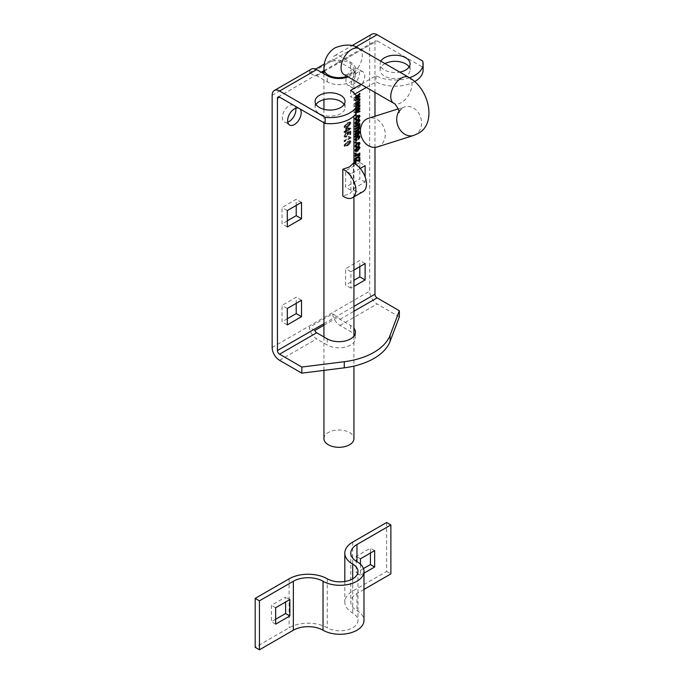 <?xml version="1.0" encoding="UTF-8"?>
<svg xmlns="http://www.w3.org/2000/svg" width="684" height="684" viewBox="0 0 684 684"><rect width="100%" height="100%" fill="white"/><g stroke="black" fill="none" stroke-linecap="round" stroke-linejoin="round"><path stroke-width="0.51" stroke-dasharray="3.42 2.56" d="M352.713 84.782A9.593 5.54 120 0 0 358.98 76.326A9.593 5.54 120 0 0 357.51 68.639A9.593 5.54 120 0 0 352.713 69.118A9.593 5.54 120 0 0 346.446 77.574A9.593 5.54 120 0 0 347.917 85.261A9.593 5.54 120 0 0 352.713 84.782M358.014 87.843A9.593 5.54 120 0 0 364.281 79.387A9.593 5.54 120 0 0 362.811 71.7A9.593 5.54 120 0 0 358.014 72.179A9.593 5.54 120 0 0 351.747 80.626A9.593 5.54 120 0 0 353.218 88.322A9.593 5.54 120 0 0 358.014 87.843M287.759 122.128A9.593 5.54 -60 0 1 284.313 121.983A9.593 5.54 -60 0 1 282.843 114.288A9.593 5.54 -60 0 1 289.11 105.832A9.593 5.54 -60 0 1 293.906 105.362A9.593 5.54 -60 0 1 295.762 108.277M298.677 108.175A9.593 5.54 -60 0 1 299.207 108.423A9.593 5.54 -60 0 1 299.686 108.756M316.051 104.481A14.988 8.653 0 0 0 315.085 107.542A14.988 8.653 0 0 0 319.471 113.664A14.988 8.653 0 0 0 335.81 115.536A14.988 8.653 0 0 0 345.069 107.542A14.988 8.653 0 0 0 344.095 104.481M380.851 61.192A14.988 8.653 0 0 0 380.107 63.877A14.988 8.653 0 0 0 384.502 69.999A14.988 8.653 0 0 0 399.755 72.111M385.015 63.595A14.988 8.653 0 0 0 380.107 69.999A14.988 8.653 0 0 0 384.502 76.121A14.988 8.653 0 0 0 400.841 77.993A14.988 8.653 0 0 0 410.092 69.999A14.988 8.653 0 0 0 409.126 66.938M350.995 137.988L344.556 141.708L344.556 140.938L349.592 138.031L348.601 137.082L349.344 136.646L350.995 137.988L350.464 137.681L344.026 141.4L344.556 141.708M344.556 132.645L344.556 131.884L346.121 130.977L346.121 128.395L350.995 128.207L350.995 128.925L346.865 131.311L346.865 132.166L346.121 132.593L346.121 131.738L344.556 132.645L344.026 132.337L344.026 131.576L344.556 131.884M357.852 109.637L355.252 110.543L355.252 109.688L358.083 107.234M358.074 107.986L356.244 109.534L357.98 108.918M357.399 111.099L356.33 111.971L357.133 111.723M356.646 112.655L355.252 113.074L355.252 112.167L357.715 110.158M357.296 97.615L355.252 98.334L355.252 97.479L356.638 96.282M356.903 96.769L356.244 97.325L357.039 97.043M357.681 98.667L356.33 99.761L357.843 99.3M357.988 100.044L355.252 100.864L355.252 99.958L357.501 98.128M353.927 270.018L350.909 271.753L350.909 288.161L353.927 286.416M374.977 147.376L374.977 116.246M374.977 92.425L374.977 42.066A3.001 1.727 60 0 1 375.593 40.689A3.001 1.727 60 0 1 377.098 40.843L422.678 67.16A28.01 16.168 0 0 1 423.114 69.999M360.203 168.469L350.909 173.83L350.909 190.237L365.119 182.03L365.119 176.908M358.083 103.446L355.252 104.438L355.252 103.583L358.083 101.129M358.083 101.873L356.244 103.429L358.083 102.78M358.083 104.438L356.33 105.866L358.083 105.336M358.083 106.123L355.252 106.969L355.252 106.063L358.083 103.754M344.471 126.916L347.728 123.086L350.618 122.282L350.995 123.154L350.328 124.898L347.728 126.993L344.847 127.788L343.941 126.608L347.198 122.778L347.728 123.086M344.471 136.21L346.292 133.26L345.129 135.817L345.411 136.407L344.599 135.509L346.685 136.184L348.105 134.124L347.575 132.619L350.832 131.311L350.832 134.269L350.088 134.697L350.088 132.38L348.515 133.004L348.763 133.953L346.72 136.928L344.907 137.202L343.941 135.902L345.762 132.961L346.292 133.26M345.762 132.961L344.599 135.509L346.155 135.877L347.575 133.816L348.105 134.124L346.95 133.132L347.044 132.311L347.575 132.619M344.471 145.607L347.728 141.776L350.618 140.981L350.995 141.853L350.328 143.589L347.728 145.692L344.847 146.487L343.941 145.307L347.198 141.468L347.728 141.776M287.306 220.838L282.013 223.899L282.013 207.491L296.215 199.292L296.215 205.414M287.306 318.761L282.013 321.822L282.013 305.415L296.215 297.215L296.215 303.337M399.353 316.863L377.098 304.012A10.491 6.062 60 0 1 369.676 291.153L369.676 39.005A10.491 6.062 60 0 1 371.848 34.2M359.818 266.615L359.818 260.493L345.608 268.692L345.608 285.1L353.927 280.295M359.818 162.57L345.608 170.769L345.608 187.177L359.818 178.977L359.818 162.57L365.119 165.631M311.425 69.084A10.491 6.062 60 0 0 309.33 72.709L314.837 75.89A3.001 1.727 60 0 1 315.17 75.573A3.001 1.727 60 0 1 316.675 75.727L327.277 81.841A16.493 9.525 0 0 0 345.24 83.91A16.493 9.525 0 0 0 355.423 75.112A16.493 9.525 0 0 0 350.593 68.383L339.991 62.261A3.001 1.727 -120 0 0 338.494 62.116A3.001 1.727 -120 0 0 338.161 62.424L332.646 59.243L324.344 64.04M366.342 87.441L376.038 81.841A28.01 16.168 0 0 0 414.658 81.576M358.083 107.542A28.01 16.168 0 0 0 350.593 96.529L354.97 94.007M409.502 77.745A28.01 16.168 180 0 1 376.038 75.727L361.041 84.38M348.096 76.907A16.493 9.525 0 0 0 355.423 68.99A16.493 9.525 0 0 0 350.593 62.261L339.991 56.139A10.491 6.062 -120 0 0 334.75 55.618A10.491 6.062 -120 0 0 332.646 59.243M422.678 61.038L422.678 67.16M309.33 72.709L315.615 69.084M354.551 335.22A16.493 9.525 180 0 1 355.423 338.281A16.493 9.525 180 0 1 345.24 347.079A16.493 9.525 180 0 1 327.277 345.01L316.675 338.896A10.491 6.062 60 0 1 309.33 327.311L332.646 313.845A10.491 6.062 -120 0 0 339.991 325.43L350.593 331.552A16.493 9.525 180 0 1 353.927 334.314M323.942 325.233L338.161 317.025A3.001 1.727 -120 0 0 339.991 319.308L350.593 325.43A16.493 9.525 180 0 1 353.927 328.192M314.837 75.89L321.198 72.213M323.942 70.632L338.161 62.424M350.593 90.416L350.593 96.529M376.038 75.727L376.038 81.841M314.837 330.492L309.33 327.311M332.646 313.845L338.161 317.025M301.516 300.276L296.215 297.215M287.306 308.475L282.013 305.415M287.306 324.874L282.013 321.822M301.516 202.353L296.215 199.292M287.306 210.552L282.013 207.491M287.306 226.951L282.013 223.899M350.909 288.161L345.608 285.1M350.909 271.753L345.608 268.692M365.119 263.554L359.818 260.493M350.909 190.237L345.608 187.177M350.909 173.83L345.608 170.769M365.119 182.03L359.818 178.977M357.108 97.188L354.722 98.026L355.252 98.334M354.722 98.026L354.722 97.171L355.252 97.479M354.722 97.171L359.348 93.161L359.878 93.46M359.348 93.161L359.348 93.922M358.484 94.674L355.714 97.017L356.244 97.325M355.714 97.017L359.878 96.051M359.348 95.743L359.348 96.23M358.758 97.06L355.8 99.454L356.33 99.761M355.8 99.454L359.878 98.684M359.348 98.385L359.348 98.847M357.912 99.599L354.722 100.565L355.252 100.864M354.722 100.565L354.722 99.65L355.252 99.958M354.722 99.65L357.493 97.393L358.023 97.701M357.493 97.393L358.279 96.777M358.083 102.951L354.722 104.13L355.252 104.438M354.722 104.13L354.722 103.275L355.252 103.583M354.722 103.275L359.348 99.265L359.878 99.565M359.348 99.265L359.348 100.026M358.484 100.779L355.714 103.122L356.244 103.429M355.714 103.122L359.878 102.155M359.348 101.848L359.348 102.335M358.758 103.164L355.8 105.558L356.33 105.866M355.8 105.558L359.878 104.789M359.348 104.481L359.348 104.951M358.083 105.652L354.722 106.67L355.252 106.969M354.722 106.67L354.722 105.755L355.252 106.063M354.722 105.755L357.493 103.498L358.023 103.806M357.493 103.498L358.279 102.882M357.954 109.107L354.722 110.235L355.252 110.543M354.722 110.235L354.722 109.38L355.252 109.688M354.722 109.38L359.348 105.362L359.878 105.669M359.348 105.362L359.348 106.131M358.484 106.884L355.714 109.226L356.244 109.534M355.714 109.226L359.878 108.26M359.348 107.952L359.348 108.44M358.758 109.269L355.8 111.663L356.33 111.971M355.8 111.663L359.878 110.893M359.348 110.586L359.348 111.056M356.954 112.099L354.722 112.775L355.252 113.074M354.722 112.775L354.722 111.86L355.252 112.167M354.722 111.86L357.493 109.602L358.023 109.91M357.493 109.602L358.279 108.987M355.252 115.263L354.722 115.57L355.252 115.878M354.722 115.57L354.722 114.809L355.252 115.117M354.722 114.809L356.167 114.587M355.637 114.288L355.637 114.895M355.304 118.349L356.988 119.076M356.458 118.768L356.415 119.247M355.372 119.785L354.645 118.734L355.176 119.042M354.645 118.734L357.039 115.382L357.57 115.682M357.039 115.382L359.211 115.168M359.433 115.989L357.946 118.58L358.476 118.879M358.399 118.195L357.946 118.58L357.869 117.862L358.399 118.17M357.869 117.862L358.775 116.374L359.305 116.673M356.287 116.656L355.312 118.204M355.415 124.18L354.645 123.009L355.176 123.317M354.645 123.009L357.039 119.58L357.57 119.88M357.039 119.58L359.194 119.384M359.288 121.119L358.339 122.684M355.304 122.65L357.039 122.915L358.775 120.606L358.493 120.025M356.296 120.863L355.321 122.445M358.775 120.606L359.305 120.914M357.039 122.915L357.57 123.223M355.252 126.326L354.722 126.634L355.252 126.942M354.722 126.634L354.722 125.873L355.252 126.181M354.722 125.873L359.348 123.205L359.878 123.505M359.348 123.205L359.348 123.813M359.433 125.146L358.698 124.249L359.596 124.65M359.254 125.993L358.938 126.514M358.647 126.831L359.433 127.72L358.647 126.831M355.252 131.482L354.722 131.79L355.252 132.089M354.722 131.79L354.722 131.02L355.252 131.328M354.722 131.02L357.638 129.344L358.775 127.934L359.305 128.241M358.775 127.934L358.527 127.395M355.252 128.908L354.722 129.208L355.252 129.515M354.722 129.208L354.722 128.447L355.252 128.754M354.722 128.447L357.732 126.711L358.262 127.019M357.732 126.711L358.775 125.369L359.305 125.668M358.775 125.369L358.544 124.839M354.722 136.843L354.722 136.082L355.252 136.381L354.722 136.843L355.252 137.151M354.722 136.082L355.689 135.706M355.176 134.611L355.774 135.757M354.645 134.303L355.945 132.038L356.475 132.345M355.945 132.038L357.142 132.132M357.698 134.167L358.51 133.5L359.04 133.799M358.51 133.5L358.775 132.465L359.305 132.764M358.561 131.234L358.031 130.926L358.476 132.046M358.031 130.926L359.22 131.114M359.185 133.491L358.929 133.961M355.663 134.953L357.039 134.551L356.706 133.465L355.979 132.781L355.304 134.107M356.766 134.714L357.296 135.013M357.039 134.551L357.57 134.859M356.706 133.465L357.236 133.765M355.304 138.955L356.988 139.673M356.458 139.365L356.415 139.844M355.372 140.382L354.645 139.339L355.176 139.639M354.645 139.339L357.039 135.979L357.57 136.287M357.039 135.979L359.211 135.765M359.433 136.586L357.946 139.177L358.476 139.485M358.399 138.792L357.946 139.177L357.869 138.459L358.399 138.767M357.869 138.459L358.775 136.971L359.305 137.279M356.287 137.262L355.312 138.809M355.252 142.452L354.722 142.751L355.252 143.059M354.722 142.751L354.722 141.99L355.252 142.298M354.722 141.99L356.167 141.776M355.637 141.468L355.637 142.075M355.304 145.538L356.988 146.256M356.458 145.948L356.415 146.427M355.372 146.966L354.645 145.914L355.176 146.222M354.645 145.914L357.039 142.563L357.57 142.87M357.039 142.563L359.211 142.349M359.433 143.17L357.946 145.76L358.476 146.068M358.399 145.376L357.946 145.76L357.869 145.042L358.399 145.35M357.869 145.042L358.775 143.554L359.305 143.862M356.287 143.837L355.312 145.393M355.415 151.361L354.645 150.198L355.176 150.497M354.645 150.198L357.039 146.761L357.57 147.069M357.039 146.761L359.194 146.564M359.288 148.3L358.339 149.864M355.304 149.83L357.039 150.095L358.775 147.787L358.493 147.205M356.296 148.043L355.321 149.625M358.775 147.787L359.305 148.095M357.039 150.095L357.57 150.403M355.252 153.703L354.722 154.011L355.252 154.319M354.722 154.011L354.722 153.25L355.252 153.549M354.722 153.25L356.167 153.028M355.637 152.72L355.637 153.336M355.252 155.901L354.722 156.2L355.252 156.508M354.722 156.2L354.722 155.439L355.252 155.747M354.722 155.439L359.348 152.771L359.878 153.079M359.348 152.771L359.348 153.378M359.433 154.772L358.69 153.823L359.596 154.225M359.237 155.704L358.989 156.166M355.252 158.662L354.722 158.97L355.252 159.278M354.722 158.97L354.722 158.209L355.252 158.508M354.722 158.209L357.535 156.585L358.065 156.892M357.535 156.585L358.775 154.994L359.305 155.294M358.775 154.994L358.519 154.413M355.252 163.245L354.722 163.544L355.252 163.852M354.722 163.544L354.722 159.731L355.252 160.039M354.722 159.731L355.919 159.654M355.389 159.355L359.22 160.466M358.69 160.167L358.69 157.542L359.22 157.842M358.69 157.542L359.878 157.465M359.348 157.158L359.348 157.773M347.198 122.778L350.088 121.974L350.995 123.154M350.464 122.855L349.798 124.591L350.328 124.898M349.798 124.591L347.198 126.685L347.728 126.993M347.198 126.685L344.317 127.489L343.941 126.608M347.207 125.924L349.806 123.205L349.584 122.761L350.114 123.06L350.336 123.505L347.737 123.847L345.129 126.557L345.352 127.002L344.599 126.249L347.737 126.232L350.336 123.505L349.806 123.205L347.207 123.539L344.599 126.249L347.737 126.232M347.207 123.539L347.737 123.847M344.026 131.576L345.591 130.67L346.121 130.977M345.591 130.67L345.591 128.096L346.121 128.395M345.591 128.096L346.865 127.968M346.335 127.66L350.995 128.207M350.464 127.899L350.995 128.925M350.464 128.618L346.335 131.003L346.865 131.311M346.335 131.003L346.865 132.166M346.335 131.858L345.591 132.286L346.121 132.593M345.591 132.286L345.591 131.431L346.121 131.738M345.591 131.431L344.026 132.337M346.335 128.412L346.335 130.242L349.208 128.583L346.335 128.412L346.865 128.72L346.865 130.541L349.738 128.883L346.865 128.72M346.335 130.242L346.865 130.541M349.208 128.583L349.738 128.883M345.839 133.671L346.369 133.978M346.155 135.877L346.685 136.184M347.575 133.816L346.95 133.132L347.575 133.816M347.044 132.311L350.302 131.003L350.832 131.311M350.302 131.003L350.302 133.961L350.832 134.269M350.302 133.961L349.558 134.389L350.088 134.697M349.558 134.389L349.558 132.072L350.088 132.38M349.558 132.072L347.985 132.705L348.515 133.004M347.985 132.705L348.763 133.953M348.233 133.645L346.189 136.62L346.72 136.928M346.189 136.62L344.377 136.894L343.941 135.902M344.026 141.4L344.026 140.639L344.556 140.938M344.026 140.639L349.062 137.723L348.601 137.082M348.071 136.774L349.344 136.646M348.814 136.347L350.995 137.493M350.464 137.185L350.464 137.681M347.198 141.468L350.088 140.673L350.995 141.853M350.464 141.545L349.798 143.289L350.328 143.589M349.798 143.289L347.198 145.384L347.728 145.692M347.198 145.384L344.317 146.179L343.941 145.307M347.207 144.615L349.806 141.896L349.584 141.451L350.336 142.204L347.737 142.537L345.129 145.247L345.352 145.701L344.599 144.948L347.737 144.922L350.336 142.204L349.806 141.896L347.207 142.229L344.599 144.948L347.737 144.922M347.207 142.229L347.737 142.537M363.076 191.605A16.493 9.525 60 0 1 354.834 190.785A16.493 9.525 60 0 1 353.414 189.861L349.533 193.846L342.812 195.983M353.414 189.861L353.414 163.134M323.942 438.649A14.988 8.653 180 0 1 333.193 430.655A14.988 8.653 180 0 1 349.533 432.536A14.988 8.653 180 0 1 353.927 438.649M377.38 146.932A14.988 12.141 72.4 0 0 379.346 146.068A14.988 12.141 72.4 0 0 383.989 127.728A14.988 12.141 72.4 0 0 368.334 118.349M275.652 619.259L271.411 621.705L271.411 605.306L285.613 597.106L285.613 602.005M386.64 522.499L386.64 571.465L352.713 591.044A26.984 15.578 0 0 0 344.813 602.065A26.984 15.578 0 0 0 352.713 613.078A17.989 10.388 180 0 1 357.98 620.422A17.989 10.388 180 0 1 346.882 630.015A17.989 10.388 180 0 1 327.277 627.767A26.984 15.578 0 0 0 289.11 627.767L255.192 647.355M363.982 589.437L356.954 593.498A20.99 12.115 0 0 0 350.807 602.065A20.99 12.115 0 0 0 356.954 610.632A23.983 13.851 180 0 1 363.982 620.422M360.451 564.232L360.451 575.193L363.982 573.158M386.64 571.465L390.872 573.91M363.452 568.566L356.21 572.747L356.21 556.349L370.42 548.14L370.42 553.04M374.661 550.594L370.42 548.14M360.451 558.794L356.21 556.349M360.451 575.193L356.21 572.747M289.854 599.552L285.613 597.106M275.652 607.751L271.411 605.306M275.652 624.159L271.411 621.705M316.675 75.727L321.976 72.666M323.942 71.529L374.977 42.066M323.942 323.677L353.927 306.372M272.147 347.463L369.676 291.153M272.147 95.307L369.676 39.005M339.991 62.261L377.098 40.843M339.991 56.139L355.817 46.999M279.568 360.314L316.675 338.896M339.991 325.43L377.098 304.012M339.991 319.308L353.927 311.263M327.277 338.896L327.277 345.01M350.593 325.43L350.593 331.552M350.593 68.383L350.593 62.261M327.277 81.841L327.277 75.727M356.663 96.683L357.193 96.983M356.68 98.735L357.21 99.043M356.689 99.189L357.219 99.488M356.706 102.292L357.236 102.6M356.663 102.78L357.193 103.087M356.68 104.84L357.21 105.148M356.689 105.293L357.219 105.593M356.706 108.397L357.236 108.705M356.663 108.884L357.193 109.192M356.68 110.945L357.21 111.253M356.689 111.389L357.219 111.697M357.638 129.344L358.168 129.644M357.886 134.064L358.416 134.372M323.942 68.99A14.988 8.653 180 0 1 328.337 62.868A14.988 8.653 180 0 1 349.533 62.868A14.988 8.653 180 0 1 353.927 68.99A14.988 8.653 180 0 1 349.533 75.112A14.988 8.653 180 0 1 347.019 76.283M359.151 48.667A14.988 8.653 -60 0 1 361.451 60.679A14.988 8.653 -60 0 1 351.653 73.889A14.988 8.653 -60 0 1 344.155 74.633M408.861 77.369A14.988 8.653 -60 0 1 411.161 89.382A14.988 8.653 -60 0 1 401.371 102.591A14.988 8.653 -60 0 1 393.873 103.335M413.683 135.441A14.988 12.141 72.4 0 0 415.641 134.577A14.988 12.141 72.4 0 0 420.284 116.237A14.988 12.141 72.4 0 0 404.629 106.858A14.988 12.141 72.4 0 0 402.662 107.721A14.988 12.141 72.4 0 0 398.96 111.304M289.11 578.809L289.11 627.767M356.954 593.498L356.954 610.632M352.713 542.087L352.713 591.044M352.713 578.809L352.713 613.078M327.277 578.809L327.277 627.767M362.811 71.7L357.51 68.639M299.207 108.423L293.906 105.362M315.085 107.542L315.085 101.42M380.107 69.999L380.107 63.877M334.75 55.618L351.944 45.691M278.072 97L315.17 75.573M338.494 62.116L375.593 40.689M410.092 69.999L410.092 63.877M345.069 107.542L345.069 101.42M355.423 332.159L355.423 338.281M289.614 125.035L284.313 121.983M355.423 75.112L355.423 68.99M353.218 88.322L347.917 85.261M355.603 119.991L355.073 119.683M359.519 115.271L358.989 114.972M359.493 119.495L358.963 119.187M355.646 124.377L355.116 124.069M359.604 127.258L359.074 126.95M357.45 132.217L356.92 131.909M359.527 131.2L358.997 130.892M355.603 140.596L355.073 140.288M359.519 135.877L358.989 135.569M355.603 147.171L355.073 146.872M359.519 142.46L358.989 142.152M359.493 146.675L358.963 146.367M355.646 151.557L355.116 151.258M350.618 122.282L350.088 121.974M344.847 127.788L344.317 127.489M347.814 133.517L347.284 133.209M344.907 137.202L344.377 136.894M349.994 137.253L349.464 136.945M350.618 140.981L350.088 140.673M344.847 146.487L344.317 146.179M344.095 74.599C343.351 75.24 345.369 74.958 350.157 73.744C353.602 70.204 354.859 68.597 353.927 68.922L353.927 116.023M398.173 108.901L402.867 107.636C399.413 111.184 398.156 112.792 399.097 112.45M353.927 163.373L353.927 196.889M353.927 336.126L353.927 366.111M323.942 73.804L323.942 99.642M323.942 109.32L323.942 122.761M323.942 336.973L323.942 370.386M350.807 553.099L350.807 602.065M344.813 581.468L344.813 602.065M357.98 571.465L357.98 620.422"/><path stroke-width="1.03" d="M295.762 108.277A9.593 5.54 -60 0 1 289.11 121.504A9.593 5.54 -60 0 1 287.759 122.128M299.686 108.756A9.593 5.54 -60 0 1 300.532 116.571A9.593 5.54 -60 0 1 294.411 124.565A9.593 5.54 -60 0 1 289.614 125.035A9.593 5.54 -60 0 1 288.144 117.349A9.593 5.54 -60 0 1 294.411 108.893A9.593 5.54 -60 0 1 298.677 108.175M340.675 95.298A14.988 8.653 0 0 0 324.336 93.426A14.988 8.653 0 0 0 315.085 101.42A14.988 8.653 0 0 0 319.471 107.542A14.988 8.653 0 0 0 335.81 109.414A14.988 8.653 0 0 0 345.069 101.42A14.988 8.653 0 0 0 340.675 95.298M344.095 104.481A14.988 8.653 0 0 0 340.675 101.42A14.988 8.653 0 0 0 316.051 104.481M399.755 72.111A14.988 8.653 0 0 0 410.092 63.877A14.988 8.653 0 0 0 405.706 57.755A14.988 8.653 0 0 0 380.851 61.192M409.126 66.938A14.988 8.653 0 0 0 405.706 63.877A14.988 8.653 0 0 0 385.015 63.595M355.252 163.852L355.252 160.039L355.919 159.654L359.22 160.466L359.22 157.842L359.878 157.465L359.878 161.091L355.919 160.578L355.919 163.476L355.252 163.852M355.252 154.319L355.252 153.549L356.167 153.028L356.167 153.789L355.252 154.319M359.305 143.862L357.587 143.623L355.834 145.837L356.082 146.367L355.304 145.538L356.988 146.256L356.911 147.069L355.603 147.171L355.176 146.222L357.57 142.87L359.519 142.46L359.964 143.478L358.476 146.068L359.305 143.862L358.707 143.195M359.305 137.279L357.587 137.039L355.834 139.262L356.082 139.792L355.304 138.955L356.988 139.673L356.911 140.485L355.603 140.596L355.176 139.639L357.57 136.287L359.519 135.877L359.964 136.894L358.476 139.485L359.305 137.279L358.707 136.62M359.348 123.813L358.698 124.249L359.964 125.446L359.177 127.138L359.964 128.028L358.416 130.268L355.252 132.089L355.252 131.328L359.305 128.241L357.946 127.968L355.252 129.515L355.252 128.754L358.262 127.019L359.305 125.668L357.655 125.557L355.252 126.942L355.252 126.181L359.878 123.505L359.596 124.65M358.938 126.514L359.964 128.028L359.433 127.72L359.211 128.66M359.305 128.241L358.527 127.395M359.305 125.668L358.544 124.839M359.305 116.673L357.587 116.442L355.834 118.657L356.082 119.187L355.304 118.349L356.988 119.076L356.911 119.88L355.603 119.991L355.176 119.042L357.57 115.682L359.519 115.271L359.964 116.297L358.476 118.879L359.305 116.673L358.707 116.015M358.083 107.234L359.878 105.669L359.878 106.456L358.074 107.986M357.98 108.918L359.878 108.26L359.878 109.098L357.399 111.099M357.133 111.723L359.878 110.893L359.878 111.68L356.646 112.655M357.715 110.158L358.809 109.295L357.852 109.637M356.638 96.282L359.878 93.46L359.878 94.247L356.903 96.769M357.039 97.043L359.878 96.051L359.878 96.889L357.681 98.667M357.843 99.3L359.878 98.684L359.878 99.471L357.988 100.044M357.501 98.128L358.809 97.085L357.296 97.615M353.927 286.416L365.119 279.953L365.119 263.554L353.927 270.018M287.306 210.552L301.516 202.353L301.516 218.752L287.306 226.951L287.306 210.552M287.306 308.475L301.516 300.276L301.516 316.675L287.306 324.874L287.306 308.475M361.041 84.38L350.593 90.416A28.01 16.168 180 0 1 358.083 101.42A28.01 16.168 180 0 1 325.156 117.34L279.568 91.023A10.491 6.062 60 0 0 274.327 90.502A10.491 6.062 60 0 0 272.147 95.307L272.147 347.463A10.491 6.062 60 0 0 279.568 360.314L301.832 373.165L344.283 367.821A59.961 34.619 180 0 0 390.102 341.367L399.353 316.863L399.353 310.741L377.098 297.891A3.001 1.727 60 0 1 374.977 294.214L374.977 147.376M374.977 116.246L374.977 92.425M301.832 373.165L301.832 367.043L279.568 354.192A3.001 1.727 60 0 1 277.447 350.524L277.447 98.368A3.001 1.727 60 0 1 278.072 97A3.001 1.727 60 0 1 279.568 97.145L325.156 123.462A28.01 16.168 0 0 0 358.083 107.542L358.083 101.42M365.119 176.908L365.119 165.631L360.203 168.469M358.083 101.129L359.878 99.565L359.878 100.351L358.083 101.873M358.083 102.78L359.878 102.155L359.878 102.993L358.083 104.438M358.083 105.336L359.878 104.789L359.878 105.575L358.083 106.123M358.083 103.754L358.809 103.19L358.083 103.446M355.252 115.878L355.252 115.117L356.167 114.587L356.167 115.357L355.252 115.878M355.176 123.317L357.57 119.88L359.493 119.495L359.964 120.555L357.621 123.958L355.646 124.377L355.176 123.317M355.689 135.706L355.176 134.611L356.475 132.345L357.45 132.217L358.228 134.474L359.305 132.764L358.476 132.046L358.561 131.234L359.527 131.2L359.964 132.491L358.228 135.244L355.252 137.151L355.774 135.757M359.305 132.764L358.476 132.046M355.252 143.059L355.252 142.298L356.167 141.776L356.167 142.537L355.252 143.059M355.176 150.497L357.57 147.069L359.493 146.675L359.964 147.735L357.621 151.138L355.646 151.557L355.176 150.497M359.348 153.378L358.69 153.823L359.964 155.071L358.091 157.636L355.252 159.278L355.252 158.508L358.065 156.892L359.305 155.294L357.783 155.054L355.252 156.508L355.252 155.747L359.878 153.079L359.596 154.225M359.305 155.294L358.519 154.413M296.215 205.414L296.215 215.691L287.306 220.838M296.215 303.337L296.215 313.614L287.306 318.761M353.927 280.295L359.818 276.9L359.818 266.615M414.658 81.576A28.01 16.168 0 0 0 423.114 69.999L423.114 63.877A28.01 16.168 180 0 1 409.502 77.745M354.97 94.007L366.342 87.441M274.327 90.502L311.425 69.084A10.491 6.062 60 0 1 316.675 69.606L327.277 75.727A16.493 9.525 0 0 0 348.096 76.907M351.944 45.691L371.848 34.2A10.491 6.062 60 0 1 377.098 34.722L422.678 61.038A28.01 16.168 180 0 1 423.114 63.877M325.156 117.34L325.156 123.462M301.832 367.043L344.283 361.708A59.961 34.619 0 0 0 390.102 335.254L399.353 310.741M315.615 69.084L324.344 64.04M353.927 334.314A16.493 9.525 180 0 1 354.551 335.22M353.927 328.192A16.493 9.525 180 0 1 355.423 332.159A16.493 9.525 180 0 1 345.24 340.957A16.493 9.525 180 0 1 327.277 338.896L316.675 332.775A3.001 1.727 60 0 1 314.837 330.492L323.942 325.233M321.198 72.213L323.942 70.632M301.516 316.675L296.215 313.614M301.516 218.752L296.215 215.691M365.119 279.953L359.818 276.9M358.484 94.674L359.348 93.939L359.878 94.247M359.348 96.23L359.878 96.889M359.348 96.581L358.758 97.06M359.348 98.847L359.878 99.471M359.348 99.163L357.912 99.599M357.108 97.188L358.809 97.085M358.484 100.779L359.348 100.044L359.878 100.351M359.348 102.335L359.878 102.993M359.348 102.685L358.758 103.164M359.348 104.951L359.878 105.575M359.348 105.268L358.083 105.652M358.083 102.951L358.809 103.19M358.484 106.884L359.348 106.148L359.878 106.456M359.348 108.44L359.878 109.098M359.348 108.79L358.758 109.269M359.348 111.056L359.878 111.68M359.348 111.372L356.954 112.099M357.954 109.107L358.809 109.295M355.637 114.895L356.167 115.357M356.415 119.247L356.911 119.88M356.381 119.58L355.372 119.785M359.211 115.168L359.964 116.297M359.433 115.989L359.297 116.81M358.775 116.374L357.587 116.442M357.057 116.135L356.287 116.656M359.194 119.384L359.964 120.555M359.433 120.247L359.288 121.119M358.339 122.684L357.091 123.65L357.621 123.958M357.091 123.65L355.415 124.18M355.321 122.445L356.116 123.539L355.834 122.958L357.57 123.223L359.305 120.914L358.493 120.025M358.775 120.606L357.039 120.341L356.296 120.863M359.305 120.914L357.57 120.649L355.834 122.958L355.304 122.65M357.039 120.341L357.57 120.649M359.348 123.872L359.878 124.172M358.698 124.249L359.964 125.446M359.433 125.146L359.254 125.993M358.647 126.831L359.433 127.72M358.98 129.037L357.886 129.96L358.416 130.268M357.886 129.96L355.252 131.482M358.775 127.934L357.946 127.968M357.416 127.66L355.252 128.908M358.775 125.369L357.125 125.249L355.252 126.326M357.142 132.132L357.903 133.294M357.373 132.987L358.228 134.474M358.775 132.465L357.946 131.738M359.22 131.114L359.964 132.491M359.433 132.183L359.185 133.491M358.929 133.961L354.722 136.843M355.364 133.637L356.193 135.261L357.57 134.859L357.236 133.765L356.509 133.089L355.834 134.415L356.193 135.261M356.706 133.465L355.808 132.901M355.304 134.107L355.834 134.415M355.979 132.781L357.236 133.765M356.415 139.844L356.911 140.485M356.381 140.177L355.372 140.382M359.211 135.765L359.964 136.894M359.433 136.586L359.297 137.416M358.775 136.971L357.587 137.039M357.057 136.74L356.287 137.262M355.637 142.075L356.167 142.537M356.415 146.427L356.911 147.069M356.381 146.761L355.372 146.966M359.211 142.349L359.964 143.478M359.433 143.17L359.297 143.999M358.775 143.554L357.587 143.623M357.057 143.315L356.287 143.837M359.194 146.564L359.964 147.735M359.433 147.428L359.288 148.3M358.339 149.864L357.091 150.831L357.621 151.138M357.091 150.831L355.415 151.361M355.321 149.625L356.116 150.719L355.834 150.138L357.57 150.403L359.305 148.095L358.493 147.205M358.775 147.787L357.039 147.522L356.296 148.043M359.305 148.095L357.57 147.829L355.834 150.138L355.304 149.83M357.039 147.522L357.57 147.829M355.637 153.336L356.167 153.789M359.348 153.438L359.878 153.746M358.69 153.823L359.964 155.071M359.433 154.772L359.237 155.704M358.989 156.166L355.252 158.662M358.775 154.994L357.253 154.746L355.252 155.901M359.348 157.773L359.348 160.783L359.878 161.091M359.348 160.783L358.792 161.108L359.322 161.415M358.792 161.108L356.441 160.723M355.911 160.415L355.389 160.27L355.919 160.578M355.389 160.27L355.389 163.168L355.919 163.476M354.834 163.852A16.493 9.525 60 0 1 365.607 178.387A16.493 9.525 60 0 1 363.076 191.605L352.482 197.719A16.493 9.525 60 0 1 344.232 196.906A16.493 9.525 60 0 1 342.812 195.983L342.812 169.256L349.533 166.913L353.414 163.134A16.493 9.525 60 0 1 354.834 163.852M342.812 169.256A16.493 9.525 60 0 1 344.232 169.974A16.493 9.525 60 0 1 355.005 184.509A16.493 9.525 60 0 1 352.482 197.719M353.927 366.111L353.927 438.649A14.988 8.653 180 0 1 344.668 446.652A14.988 8.653 180 0 1 328.337 444.771A14.988 8.653 180 0 1 323.942 438.649L323.942 370.386M398.173 108.901L368.334 118.349A14.988 12.141 72.4 0 0 366.368 119.221A14.988 12.141 72.4 0 0 361.725 137.552A14.988 12.141 72.4 0 0 377.38 146.932L413.683 135.441A14.988 12.141 72.4 0 1 399.388 128.806A14.988 12.141 72.4 0 1 398.96 111.304M285.613 602.005L285.613 613.505L275.652 619.259M255.192 598.389L255.192 647.355L259.433 649.8L259.433 600.834L255.192 598.389L289.11 578.809A26.984 15.578 0 0 1 327.277 578.809A17.989 10.388 180 0 0 346.882 581.058A17.989 10.388 180 0 0 357.98 571.465A17.989 10.388 180 0 0 352.713 564.12L352.713 578.809M289.854 615.959L289.854 599.552L275.652 607.751L275.652 624.159L289.854 615.959L285.613 613.505M352.713 564.12A26.984 15.578 0 0 1 344.813 553.099A26.984 15.578 0 0 1 352.713 542.087L386.64 522.499L390.872 524.953L356.954 544.532A20.99 12.115 0 0 0 350.807 553.099A20.99 12.115 0 0 0 356.954 561.667A23.983 13.851 180 0 1 363.982 571.465L363.982 620.422A23.983 13.851 180 0 1 349.173 633.222A23.983 13.851 180 0 1 323.036 630.212A20.99 12.115 0 0 0 293.351 630.212L259.433 649.8M363.982 571.465A23.983 13.851 180 0 1 349.173 584.256A23.983 13.851 180 0 1 323.036 581.255A20.99 12.115 0 0 0 293.351 581.255L259.433 600.834M363.982 573.158L374.661 566.993L374.661 550.594L360.451 558.794L360.451 564.232M390.872 524.953L390.872 573.91L363.982 589.437M370.42 553.04L370.42 564.548L363.452 568.566M374.661 566.993L370.42 564.548M277.447 98.368L279.568 97.145M321.976 72.666L323.942 71.529M277.447 350.524L323.942 323.677M353.927 306.372L374.977 294.214M279.568 91.023L316.675 69.606M355.817 46.999L377.098 34.722M344.283 367.821L344.283 361.708M390.102 341.367L390.102 335.254M279.568 354.192L316.675 332.775M353.927 311.263L377.098 297.891M356.732 96.205L357.236 96.495M357.125 125.249L357.655 125.557M357.698 134.936L358.228 135.244M356.655 135.535L357.185 135.842M357.561 157.337L358.091 157.636M357.253 154.746L357.783 155.054M344.112 74.607L344.155 74.633A14.988 8.653 -60 0 1 341.863 62.62A14.988 8.653 -60 0 1 351.653 49.41A14.988 8.653 -60 0 1 359.151 48.667L408.861 77.369C429.885 89.014 436.802 124.454 417.856 133.602L413.683 135.441M344.155 74.633L393.873 103.335A14.988 8.653 -60 0 1 391.573 91.323A14.988 8.653 -60 0 1 401.371 78.113A14.988 8.653 -60 0 1 408.861 77.369M347.019 76.283A14.988 8.653 180 0 1 328.337 75.112A14.988 8.653 180 0 1 323.942 68.99L323.942 73.804M293.351 581.255L293.351 630.212M323.036 581.255L323.036 630.212M356.954 544.532L356.954 561.667M359.074 132.021L358.544 131.713M356.962 133.029L356.432 132.722M323.942 68.99C323.746 62.894 325.969 53.48 335.16 47.777C345.334 43.904 353.337 44.203 359.151 48.667M353.927 116.023L353.927 163.373M353.927 196.889L353.927 336.126M393.873 103.335C395.258 103.224 399.858 111.176 399.097 112.45M323.942 99.642L323.942 109.32M323.942 122.761L323.942 336.973M344.813 553.099L344.813 581.468"/></g></svg>

